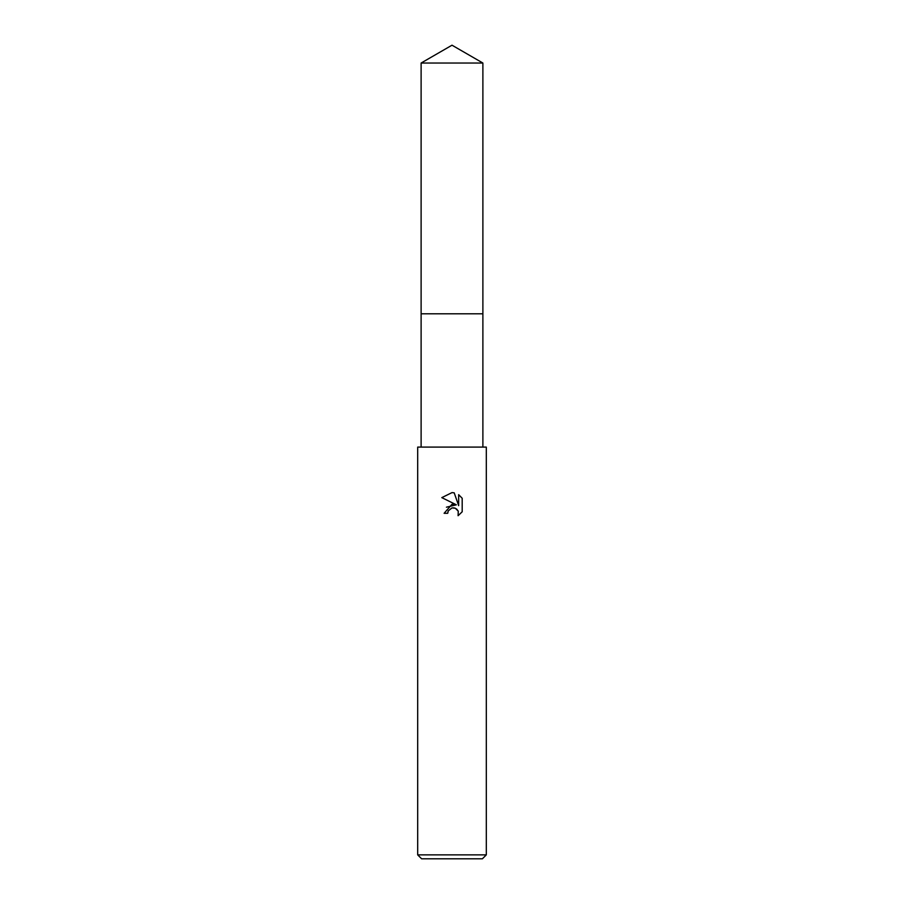 <?xml version="1.0" encoding="UTF-8"?>
<svg xmlns="http://www.w3.org/2000/svg" width="904" height="904" viewBox="0 0 904 904"><rect width="100%" height="100%" fill="white"/><g stroke="black" fill="none" stroke-linecap="round" stroke-linejoin="round"><path stroke-width="1.36" d="M421.117 63.031L482.883 63.031L452 45.2L421.117 63.031L421.117 313.79L482.883 313.79L482.883 447.096M448.294 510.816L451.989 507.924L448.294 510.816L447.717 513.302L444.113 513.302L452 504.285L456.373 504.816L441.807 497.629L452 492.612L454.215 492.849L458.656 505.652L458.656 494.68L462.193 498.262L462.193 511.788L458.091 515.709L458.26 511.167L455.3 508.206L452 507.912L454.215 507.878M452 854.879L486.307 854.879L486.307 447.096L417.693 447.096L417.693 854.879L452 854.879M417.693 854.879L421.614 858.8L482.386 858.8L486.307 854.879M447.717 513.302L448.079 511.291M456.554 508.929L458.26 511.167L458.102 515.709L462.193 511.788M456.373 504.816L446.418 507.2M462.193 498.262L458.656 494.691M454.215 492.849L452.316 492.612M452 492.612L441.807 497.629M421.117 447.096L421.117 313.79L482.883 313.79L482.883 63.031"/></g></svg>
